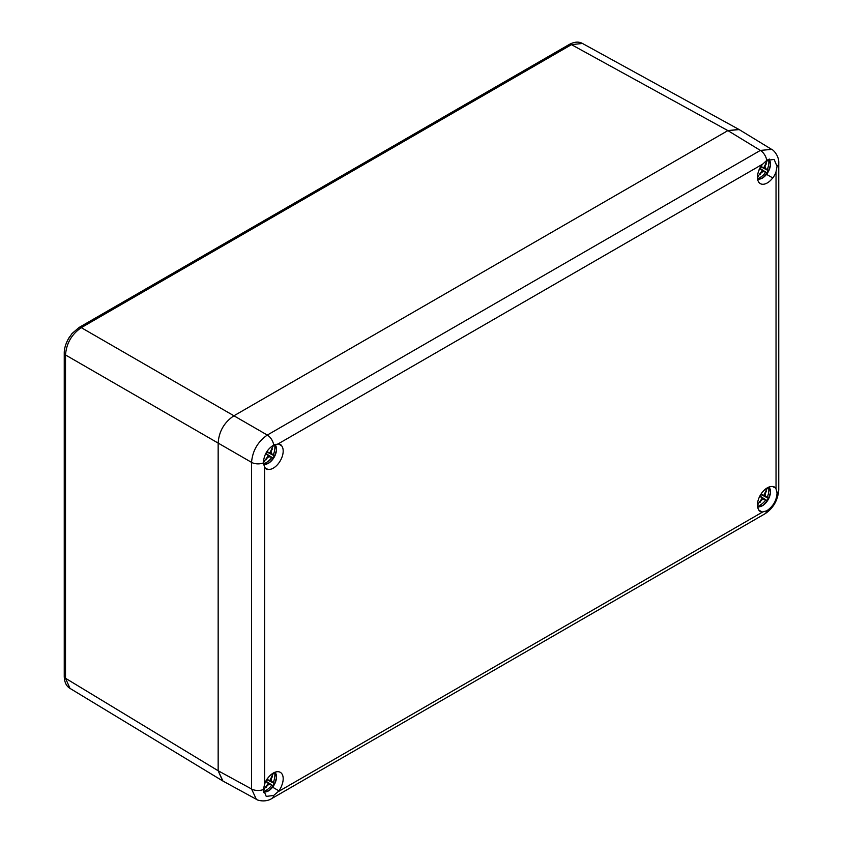 <?xml version="1.0" encoding="UTF-8"?>
<svg xmlns="http://www.w3.org/2000/svg" width="843" height="843" viewBox="0 0 843 843"><rect width="100%" height="100%" fill="white"/><g stroke="black" fill="none" stroke-linecap="round" stroke-linejoin="round"><path stroke-width="1.26" d="M738.889 129.422L727.888 130.602L233.922 415.789C224.206 422.311 218.959 431.416 218.158 443.091L218.158 770.755L222.636 780.881M69.98 688.383L65.512 678.267L65.512 354.966C66.428 343.354 71.676 334.26 81.276 327.653L571.459 44.647L582.46 43.457M67.904 339.655L72.034 333.512M265.113 467.76A13.931 8.04 -60 0 1 264.597 467.043L263.395 462.902C263.859 455.041 267.294 449.087 273.701 445.062L277.895 444.029A13.931 8.04 -60 0 1 278.77 444.113L278.864 443.955A14.12 8.156 -60 0 1 280.392 444.514A14.12 8.156 -60 0 1 281.646 445.557L281.551 445.726A13.931 8.04 -60 0 1 280.298 460.763A13.931 8.04 -60 0 1 267.905 469.372L267.811 469.54A14.12 8.156 -60 0 1 266.272 468.971A14.12 8.156 -60 0 1 265.018 467.928L267.905 469.372M761.861 165.207A13.931 8.04 -60 0 1 762.736 164.1L766.74 160.402L774.127 159.411L777.046 166.356L776.034 171.772A13.931 8.04 -60 0 1 775.518 173.089L775.613 173.142A14.12 8.156 -60 0 1 772.82 177.968L772.725 177.915A13.931 8.04 -60 0 1 760.333 183.626A13.931 8.04 -60 0 1 759.079 170.033L758.985 169.98A14.12 8.156 -60 0 1 761.766 165.144L761.766 165.144M775.518 488.202A13.931 8.04 -60 0 1 776.034 488.919L777.046 492.955C776.624 500.51 773.189 506.453 766.74 510.795L762.736 511.943A13.931 8.04 -60 0 1 761.861 511.849L761.766 512.017A14.12 8.156 -60 0 1 760.238 511.448A14.12 8.156 -60 0 1 758.985 510.405L759.079 510.236A13.931 8.04 -60 0 1 760.333 495.199A13.931 8.04 -60 0 1 772.725 486.59L772.82 486.432A14.12 8.156 -60 0 1 774.359 486.991A14.12 8.156 -60 0 1 775.613 488.044L772.725 486.59M278.77 790.766A13.931 8.04 -60 0 1 277.895 791.862L273.701 795.455L266.24 796.403L263.395 789.512L264.597 784.19A13.931 8.04 -60 0 1 265.113 782.884L265.018 782.82A14.12 8.156 -60 0 1 267.811 777.994L267.905 778.057A13.931 8.04 -60 0 1 280.298 772.336A13.931 8.04 -60 0 1 281.551 785.939L281.646 785.992A14.12 8.156 -60 0 1 278.864 790.818L272.595 787.193M766.55 174.343L772.725 177.915M766.74 160.402A9.294 5.364 -120 0 0 760.365 150.412L771.651 149.39M278.77 444.113L281.551 445.726M278.864 443.955L281.646 445.557M265.018 467.928L267.811 469.54M256.42 799.322L222.931 781.05L218.158 770.755L218.158 443.091C218.959 431.416 224.206 422.311 233.922 415.789L727.888 130.602L739.185 129.59L771.756 149.453M772.82 486.432L775.613 488.044M759.079 510.236L761.861 511.849M758.985 510.405L761.766 512.017M263.395 462.902A9.294 5.364 180 0 1 251.551 462.364C252.542 450.805 257.789 441.7 267.315 435.062A9.294 5.364 60 0 1 273.701 445.062M256.325 799.269L251.551 788.974A9.294 5.364 0 0 0 263.395 789.512M273.153 445.357A17.798 5.269 -60 0 1 269.718 453.007A19.99 6.449 12 0 1 269.602 453.018A20.063 0.611 -152.5 0 0 267.083 451.627A7.271 4.194 120 0 0 265.777 453.882A20.063 0.611 32.5 0 0 268.243 455.368A20 6.122 -132.9 0 1 268.295 455.473A17.798 5.269 120 0 1 263.385 462.28M272.932 458.012L266.293 453.755A3.72 2.15 -60 0 0 266.82 452.986A3.72 2.15 120 0 0 267.22 452.143L274.238 455.757A7.271 4.194 120 0 1 272.932 458.012A20.063 0.611 32.5 0 1 271.825 457.433A20 6.86 -160.9 0 1 271.741 457.454L269.686 456.78L267.494 457.464L266.167 459.772L265.619 459.193M271.741 457.454A17.798 17.777 -60 0 1 263.501 463.956M271.594 448.834L272.373 449.013L271.035 451.321L271.414 453.386L273.153 454.999A17.798 17.777 120 0 0 274.67 444.619M265.83 459.193L266.167 459.772M272.373 449.013L271.699 449.024M271.825 457.433L266.209 453.703M273.153 454.999A20 7.324 42.1 0 1 273.174 455.083L267.22 452.143M274.238 455.757A20.063 0.611 -152.5 0 0 273.174 455.083M268.243 455.368L265.83 453.766M269.602 453.018L266.999 451.732M271.414 453.386L269.929 452.617M269.686 456.78L268.116 455.768M767.119 160.17A17.798 5.269 -60 0 1 763.674 167.82A19.99 6.449 12 0 1 763.558 167.831A20.063 0.611 -152.5 0 0 761.039 166.44A7.271 4.194 120 0 0 759.733 168.695A20.063 0.611 32.5 0 0 762.209 170.181A20 6.122 -132.9 0 1 762.251 170.286A17.798 5.269 120 0 1 757.446 176.977M766.888 172.826L760.26 168.568A3.72 2.15 -60 0 0 760.776 167.799A3.72 2.15 120 0 0 761.187 166.956L768.194 170.571A7.271 4.194 120 0 1 766.888 172.826A20.063 0.611 32.5 0 1 765.781 172.246A20 6.86 -160.9 0 1 765.697 172.267L763.653 171.593L761.461 172.278L760.123 174.585L759.575 174.006M765.697 172.267A17.798 17.777 -60 0 1 757.53 178.748M765.549 163.647L766.329 163.827L765.001 166.145L765.381 168.2L767.109 169.812A17.798 17.777 120 0 0 768.626 159.411M759.785 174.006L760.123 174.585M766.329 163.827L765.655 163.837M765.781 172.246L760.165 168.516M767.109 169.812A20 7.324 42.1 0 1 767.141 169.896L761.187 166.956M768.194 170.571A20.063 0.611 -152.5 0 0 767.141 169.896M762.209 170.181L759.796 168.579M763.558 167.831L760.966 166.556M765.381 168.2L763.895 167.43M763.653 171.593L762.072 170.581M767.067 487.981A17.798 5.269 -60 0 1 763.674 495.494A19.99 6.449 12 0 1 763.558 495.505A20.063 0.611 -152.5 0 0 761.039 494.103A7.271 4.194 120 0 0 759.733 496.358A20.063 0.611 32.5 0 0 762.209 497.844A20 6.122 -132.9 0 1 762.251 497.95A17.798 5.269 120 0 1 757.446 504.641M766.888 500.489L760.26 496.232A3.72 2.15 -60 0 0 760.776 495.463A3.72 2.15 120 0 0 761.187 494.62L768.194 498.234A7.271 4.194 120 0 1 766.888 500.489A20.063 0.611 32.5 0 1 765.781 499.91A20 6.86 -160.9 0 1 765.697 499.931L763.653 499.256L761.461 499.941L760.123 502.249L759.575 501.669M765.697 499.931A17.798 17.777 -60 0 1 757.53 506.411M765.549 491.311L766.329 491.49L765.001 493.808L765.381 495.863L767.109 497.475A17.798 17.777 120 0 0 768.637 487.18M759.785 501.669L760.123 502.249M766.329 491.49L765.655 491.501M765.781 499.91L760.165 496.179M767.109 497.475A20 7.324 42.1 0 1 767.141 497.57L761.187 494.62M768.194 498.234A20.063 0.611 -152.5 0 0 767.141 497.57M762.209 497.844L759.796 496.242M763.558 495.505L760.966 494.219M765.381 495.863L763.895 495.094M763.653 499.256L762.072 498.245M273.1 773.168A17.798 5.269 -60 0 1 269.718 780.671A19.99 6.449 12 0 1 269.602 780.681A20.063 0.611 -152.5 0 0 267.083 779.29A7.271 4.194 120 0 0 265.777 781.545A20.063 0.611 32.5 0 0 268.243 783.031A20 6.122 -132.9 0 1 268.295 783.136A17.798 5.269 120 0 1 263.385 789.944M272.932 785.676L266.293 781.419A3.72 2.15 -60 0 0 266.82 780.65A3.72 2.15 120 0 0 267.22 779.807L274.238 783.421A7.271 4.194 120 0 1 272.932 785.676A20.063 0.611 32.5 0 1 271.825 785.096A20 6.86 -160.9 0 1 271.741 785.118L269.686 784.443L267.494 785.128L266.167 787.436L265.619 786.856M271.741 785.118A17.798 17.777 -60 0 1 263.48 791.63M271.594 776.498L272.373 776.677L271.035 778.995L271.414 781.05L273.153 782.662A17.798 17.777 120 0 0 274.681 772.357M265.83 786.856L266.167 787.436M272.373 776.677L271.699 776.688M271.825 785.096L266.209 781.366M273.153 782.662A20 7.324 42.1 0 1 273.174 782.747L267.22 779.807M274.238 783.421A20.063 0.611 -152.5 0 0 273.174 782.747M268.243 783.031L265.83 781.429M269.602 780.681L266.999 779.406M271.414 781.05L269.929 780.281M269.686 784.443L268.116 783.432M569.267 44.458L79.084 327.463L81.276 327.653L267.315 435.062L760.365 150.412L727.888 130.602L571.459 44.647L569.267 44.458C574.41 41.718 578.825 41.402 582.513 43.488M70.032 688.415C66.376 686.265 64.447 682.282 64.247 676.465A4.457 2.571 0 0 0 65.512 678.267L218.158 770.755L251.551 788.974L251.551 462.364L65.512 354.966A4.457 2.571 0 0 1 64.247 353.164C64.184 348.254 65.944 342.816 69.537 336.873M264.597 467.043L264.597 784.19M762.736 164.1L277.895 444.029M776.034 488.919L776.034 171.772M277.895 791.862L762.736 511.943M777.046 492.955A9.294 5.364 0 0 0 778.753 489.857L778.753 163.247A9.294 5.364 180 0 1 777.046 166.356M273.701 795.455A9.294 5.364 60 0 1 271.868 798.479L764.917 513.83A9.294 5.364 -120 0 0 766.74 510.795M263.532 464.145A11.402 6.586 120 0 0 274.154 457.222L276.504 450.257L275.545 444.335M263.406 463.018L264.892 460.436M272.31 447.58L273.806 445.009M274.839 444.556A11.402 6.586 -60 0 1 274.154 457.222L269.254 462.775L263.69 464.872M757.562 178.979A11.402 6.586 120 0 0 768.121 172.035L770.47 165.07L769.49 159.095M757.446 177.683L758.848 175.26M766.276 162.393L767.773 159.812M768.774 159.348A11.402 6.586 -60 0 1 768.121 172.035L763.21 177.588L757.699 179.685M757.562 506.643A11.402 6.586 120 0 0 768.121 499.699L770.47 492.733L769.533 486.854M757.446 505.347L758.848 502.923M766.276 490.057L767.678 487.633M768.858 487.085A11.402 6.586 -60 0 1 768.121 499.699L763.21 505.252L757.699 507.349M263.501 791.798A11.402 6.586 120 0 0 274.154 784.886L276.504 777.92L275.577 772.04M263.395 790.692L264.892 788.1M272.31 775.244L273.722 772.82M274.892 772.272A11.402 6.586 -60 0 1 274.154 784.886L269.254 790.439L263.638 792.536M738.837 129.39L582.397 43.425M64.247 676.465L64.247 353.164M79.084 327.463L71.982 333.575M222.584 780.85L69.916 688.341M778.753 163.247C779.227 155.576 772.905 149.474 771.619 149.369M764.917 513.83C773.263 508.329 777.878 500.342 778.753 489.857M256.283 799.238C256.809 800.218 265.471 802.778 271.868 798.479"/></g></svg>
